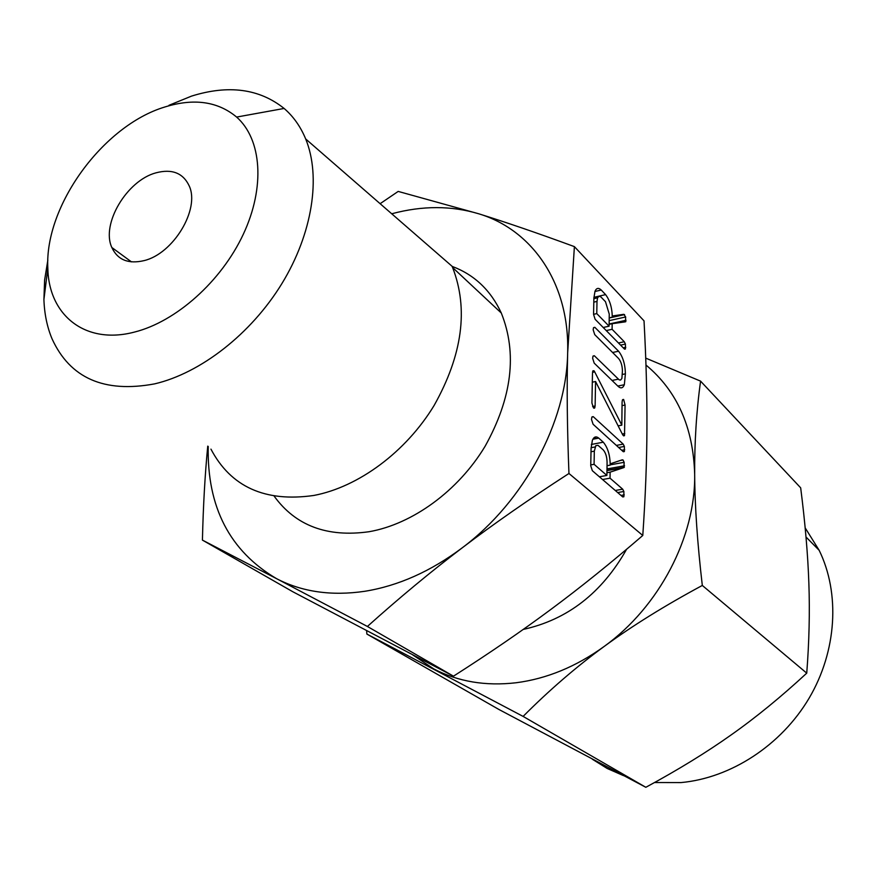 <?xml version="1.0" encoding="UTF-8"?>
<svg xmlns="http://www.w3.org/2000/svg" width="877" height="877" viewBox="0 0 877 877"><rect width="100%" height="100%" fill="white"/><g stroke="black" fill="none" stroke-linecap="round" stroke-linejoin="round"><path stroke-width="1.32" d="M591.493 419.414L591.843 417.244L593.225 416.641L623.207 444.124L624.369 446.437L624.369 451.556L623.13 451.567L593.093 424.26L591.493 419.414M594.376 371.234L621.826 425.159L622.078 402.17L622.396 400.076L623.624 399.43L625.071 405.042L624.501 435.672L622.802 435.025L595.56 381.517L595.121 405.974L594.617 408.057L593.466 407.893L591.92 403.003L592.468 373.788L592.83 370.872L594.376 371.234L592.644 371.596M593.17 329.818L593.488 327.823L594.858 327.329L618.57 351.217C622.911 356.742 625.191 364.284 625.4 373.832L624.336 384.729C622.9 388.226 620.828 388.774 618.142 386.373L594.2 363.133L592.644 358.309L592.962 356.259L594.343 355.744L619.206 379.884L620.62 380.026L621.892 378.425L622.429 370.872C622.264 365.512 620.971 361.368 618.537 358.441L594.727 334.63L593.17 329.818M605.601 294.628C609.91 300.373 612.135 307.882 612.278 317.156L612.289 315.972L623.788 314.317L625.663 316.97L625.476 321.826L612.179 323.701L612.102 329.292L624.271 341.734L625.422 344.08L625.433 348.991L624.249 348.86L595.121 319.283L593.576 314.426L593.872 298.213L594.99 291.296C596.459 287.941 598.542 287.513 601.238 290.035L605.601 294.628L593.904 297.314M208.222 446.459C206.983 507.038 229.752 551.096 276.529 578.645L202.423 540.111L292.929 591.811L453.475 676.178C489.311 653.299 521.76 631.056 550.833 609.449C579.96 587.864 610.611 563.209 642.786 535.474C645.428 497.16 646.809 461.554 646.93 428.667C647.094 395.582 646.13 359.647 644.025 320.85L574.391 246.623L567.66 352.905C566.75 388.04 567.178 428.239 568.954 473.481C529.017 499.287 493.433 524.084 462.212 547.84C524.117 501.578 566.685 421.837 567.66 352.905C569.732 283.457 532.295 229.807 478.678 213.769C451.392 205.591 422.495 205.569 391.997 213.703L391.712 213.78M642.786 535.474L568.954 473.481M603.288 442.194C607.761 447.533 610.074 455.174 610.217 465.117L610.239 463.834L622.199 459.833L623.032 459.965L624.139 462.322L623.942 467.562L610.118 472.166L610.041 478.184L622.692 489.18L623.876 491.482L623.887 496.744L622.648 496.842L592.348 470.719L590.747 465.797L591.076 448.311L592.381 440.298C593.926 436.713 596.042 435.979 598.739 438.105L603.288 442.194L591.339 444.453M452.104 266.378C474.314 274.698 490.714 290.243 501.293 313.012C517.43 353.321 512.047 397.719 485.134 446.218C458.309 490.813 412.574 524.117 369.107 531.714C327.231 537.59 295.593 525.74 274.172 496.163M276.529 578.645C302.105 591.953 331.539 596.174 364.81 591.284C398.279 585.869 430.739 571.387 462.212 547.84C430.826 571.694 399.221 597.895 367.397 626.463L276.529 578.645M168.987 105.295L191.537 96.108C228.491 84.576 259.362 88.687 284.115 108.452C293.367 116.422 300.559 126.595 305.678 138.95L452.05 266.257L452.609 267.529C468.647 308.857 462.497 354.812 434.159 405.393C405.974 451.929 358.485 487.031 313.802 495.461C265.172 502.411 230.881 486.965 210.94 449.123M202.423 540.111C203.234 505.612 205.01 474.282 207.75 446.13M380.114 203.694L398.191 191.416L478.678 213.769C505.865 222.221 537.776 233.183 574.391 246.623M305.678 138.95C321.19 176.715 312.574 233.446 281.813 283.731C250.997 333.984 200.625 373.142 154.56 383.885C104.22 393.225 70.061 378.206 52.061 338.851C47.106 327 44.398 313.889 43.916 299.528L44.606 280.136L47.851 260.052M453.475 676.178L367.397 626.463M164.799 107.005C103.037 125.554 44.453 206.007 47.829 268.11C48.63 315.216 85.222 345.045 134.334 332.109C176.003 321.738 221.333 281.374 243.335 234.203C265.413 187.02 261.752 139.311 236.626 117.069C217.781 101.37 193.839 98.016 164.799 107.005M144.014 260.633C128.338 264.273 117.606 259.888 111.828 247.489C100.932 224.117 126.814 180.552 155.887 172.857C171.98 168.603 183.096 172.966 189.224 185.946C200.153 209.219 173.273 253.848 144.014 260.633M412.892 655.02L433.819 668.943C458.101 681.659 485.507 686.263 516.027 682.766C546.689 678.809 576.046 666.717 604.11 646.492C576.09 666.991 549.09 690.298 523.109 716.41L366.882 634.06L498.827 709.427L645.834 787.294C678.173 769.787 706.643 752.313 731.232 734.86C755.886 717.485 781.056 696.908 806.741 673.152C809.175 641.657 809.877 611.751 808.868 583.435C807.914 555.042 805.185 523.185 800.679 487.842L700.57 381.133C696.437 411.379 694.463 442.425 694.672 474.293C694.836 506.051 697.379 543.104 702.313 585.452L806.741 673.152M523.262 629.423C567.474 619.677 601.918 592.962 626.584 549.287M366.882 634.06L366.619 630.749M523.109 716.41L645.834 787.294M592.392 759.263L607.257 768.504L623.481 775.619M654.538 782.525L681.023 782.58C730.848 778.02 781.232 745.307 809.142 698.125C836.965 650.877 840.155 593.192 819.162 550.307L805.163 527.855M702.313 585.452C664.744 605.667 632.01 626.014 604.11 646.492C659.318 606.752 695.746 536.603 694.672 474.293C693.279 427.285 677.044 390.868 645.976 365.04M645.724 358.112L700.57 381.133M609.197 317.847L612.278 317.156M609.197 318.022L624.588 314.591M609.153 320.642L625.663 316.97M609.142 321.684L609.307 323.964L626.057 320.258M623.503 322.1L625.882 321.574M609.098 324.38L612.179 323.701M606.237 330.574L612.102 329.292M618.46 342.984L624.271 341.734M620.565 345.121L625.422 344.08M623.24 347.84L625.783 347.292M624.621 349.167L625.433 348.991M594.913 291.493L601.238 290.035M596.777 313.604L609.077 326.189L609.252 314.119L605.492 301.699L600.811 296.854L599.079 296.207L597.577 297.818L596.996 301.425L596.777 313.604L593.576 314.328M603.201 327.494L609.077 326.189M593.806 302.148L596.996 301.425M593.586 327.614L594.858 327.329M612.595 352.488L618.57 351.217M622.385 374.457L625.4 373.832M593.093 356.007L594.343 355.744M612.047 380.454L618.285 379.171M592.567 372.122L594.617 371.695M592.534 372.341L594.705 371.892M618.164 425.86L621.826 425.159M622.681 399.616L623.624 399.43M622.045 405.645L625.071 405.042M622.308 433.994L624.775 433.534M592.304 382.186L595.56 381.517M592.622 406.479L595.121 405.974M593.926 408.2L594.617 408.057M592.808 370.927L593.926 370.697M592.03 416.871L593.225 416.641M594.672 437.261L596.152 438.599M616.356 445.406L623.207 444.124M618.658 447.5L624.369 446.437M621.716 450.285L624.72 449.726M623.361 451.743L624.369 451.556M607.027 465.698L610.217 465.117M620.324 460.458L623.032 459.965M610.217 464.854L624.139 462.322M607.016 466.509L607.191 468.91L624.556 465.775M607.191 468.91L606.994 470.368L624.358 467.222M606.961 470.631L623.942 467.562M606.928 472.736L610.118 472.166M602.554 479.511L610.041 478.184M615.27 490.484L622.692 489.18M617.682 492.556L623.876 491.482M621.004 495.417L624.249 494.858M622.791 496.941L623.887 496.744M592.918 439.213L598.739 438.105M594.08 464.306L606.884 475.444L607.081 462.431C606.972 456.873 605.667 452.675 603.168 449.824L598.004 445.319L595.812 445.659L594.321 451.162L594.08 464.306L590.758 464.909M599.386 476.781L606.884 475.444M591.01 451.776L594.321 451.162M612.278 316.893L623.788 314.317M452.609 267.529L501.293 313.012M47.829 268.11L43.916 299.528M236.626 117.069L284.115 108.452M131.462 261.883L111.828 247.489M819.162 550.307L805.996 536.998M597.577 297.818L593.872 298.673M624.336 384.729L617.814 386.055M624.501 435.672L623.525 435.858M594.88 407.608L593.455 407.893M595.012 446.963L591.098 447.708"/></g></svg>
